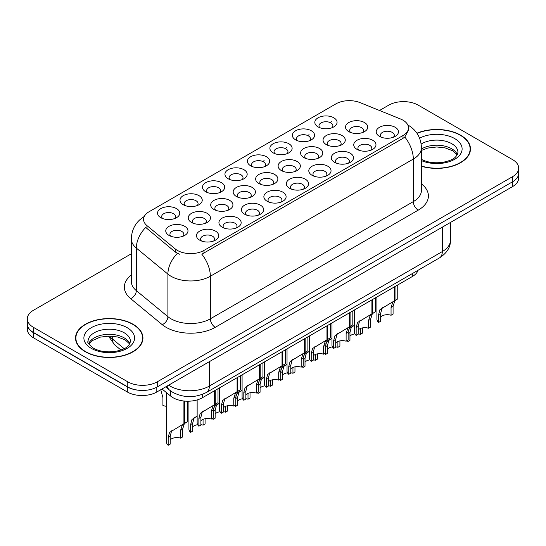 <?xml version="1.0" encoding="UTF-8"?>
<svg xmlns="http://www.w3.org/2000/svg" width="546" height="546" viewBox="0 0 546 546"><rect width="100%" height="100%" fill="white"/><g stroke="black" fill="none" stroke-linecap="round" stroke-linejoin="round"><path stroke-width="0.82" d="M318.079 126.884L318.079 126.884A11.118 6.422 180 0 1 318.079 117.799A11.118 6.422 180 0 1 333.804 117.799A11.118 6.422 180 0 1 333.804 126.884A11.118 6.422 180 0 1 318.079 126.884M331.982 127.73A6.948 4.013 0 0 0 332.889 125.744A6.948 4.013 0 0 0 330.856 122.911A6.948 4.013 0 0 0 323.28 122.038A6.948 4.013 0 0 0 318.994 125.744A6.948 4.013 0 0 0 319.901 127.73M250.669 165.8L250.669 165.8A11.118 6.422 180 0 1 250.669 156.722A11.118 6.422 180 0 1 266.393 156.722A11.118 6.422 180 0 1 266.393 165.8A11.118 6.422 180 0 1 250.669 165.8M264.571 166.653A6.948 4.013 0 0 0 265.479 164.667A6.948 4.013 0 0 0 263.445 161.828A6.948 4.013 0 0 0 255.869 160.961A6.948 4.013 0 0 0 251.583 164.667A6.948 4.013 0 0 0 252.491 166.653M228.201 178.774A11.118 6.422 180 0 1 228.194 178.774A11.118 6.422 180 0 1 228.201 169.69A11.118 6.422 180 0 1 243.925 169.697A11.118 6.422 180 0 1 243.925 178.774A11.118 6.422 180 0 1 228.201 178.774M242.103 179.627A6.948 4.013 0 0 0 243.011 177.641A6.948 4.013 0 0 0 240.977 174.802A6.948 4.013 0 0 0 233.401 173.928A6.948 4.013 0 0 0 229.108 177.641A6.948 4.013 0 0 0 230.023 179.627M205.726 191.748L205.726 191.748A11.118 6.422 180 0 1 205.726 182.664A11.118 6.422 180 0 1 221.458 182.664A11.118 6.422 180 0 1 221.458 191.748A11.118 6.422 180 0 1 205.726 191.748M219.629 192.595A6.948 4.013 0 0 0 220.543 190.609A6.948 4.013 0 0 0 218.502 187.776A6.948 4.013 0 0 0 210.933 186.903A6.948 4.013 0 0 0 206.641 190.609A6.948 4.013 0 0 0 207.548 192.595M273.137 152.825L273.137 152.825A11.118 6.422 180 0 1 273.137 143.748A11.118 6.422 180 0 1 288.868 143.748A11.118 6.422 180 0 1 288.868 152.825A11.118 6.422 180 0 1 273.137 152.825M287.039 153.679A6.948 4.013 0 0 0 287.954 151.692A6.948 4.013 0 0 0 285.913 148.853A6.948 4.013 0 0 0 278.344 147.986A6.948 4.013 0 0 0 274.051 151.692A6.948 4.013 0 0 0 274.959 153.679M295.604 139.851L295.604 139.851A11.118 6.422 180 0 1 295.604 130.774A11.118 6.422 180 0 1 311.336 130.774A11.118 6.422 180 0 1 311.336 139.851A11.118 6.422 180 0 1 295.604 139.851M309.514 140.704A6.948 4.013 0 0 0 310.421 138.718A6.948 4.013 0 0 0 308.388 135.879A6.948 4.013 0 0 0 300.812 135.012A6.948 4.013 0 0 0 296.519 138.718A6.948 4.013 0 0 0 297.433 140.704M183.258 204.723L183.258 204.723A11.118 6.422 180 0 1 183.258 195.639A11.118 6.422 180 0 1 198.983 195.639A11.118 6.422 180 0 1 198.983 204.723A11.118 6.422 180 0 1 183.258 204.723M197.161 205.569A6.948 4.013 0 0 0 198.068 203.583A6.948 4.013 0 0 0 196.034 200.744A6.948 4.013 0 0 0 188.459 199.877A6.948 4.013 0 0 0 184.173 203.583A6.948 4.013 0 0 0 185.08 205.569M160.79 217.69L160.79 217.69A11.118 6.422 180 0 1 160.79 208.613A11.118 6.422 180 0 1 176.515 208.613A11.118 6.422 180 0 1 176.515 217.69A11.118 6.422 180 0 1 160.79 217.69M174.693 218.543A6.948 4.013 0 0 0 175.6 216.557A6.948 4.013 0 0 0 173.567 213.718A6.948 4.013 0 0 0 165.991 212.851A6.948 4.013 0 0 0 161.698 216.557A6.948 4.013 0 0 0 162.612 218.543M348.778 131.634L348.778 131.634A11.118 6.422 180 0 1 348.778 122.55A11.118 6.422 180 0 1 364.503 122.55A11.118 6.422 180 0 1 364.503 131.634A11.118 6.422 180 0 1 348.778 131.634M362.68 132.48A6.948 4.013 0 0 0 363.588 130.494A6.948 4.013 0 0 0 361.554 127.662A6.948 4.013 0 0 0 353.979 126.788A6.948 4.013 0 0 0 349.686 130.494A6.948 4.013 0 0 0 350.6 132.48M326.303 144.601L326.303 144.601A11.118 6.422 180 0 1 326.303 135.524A11.118 6.422 180 0 1 342.035 135.524A11.118 6.422 180 0 1 342.035 144.601A11.118 6.422 180 0 1 326.303 144.601M340.206 145.454A6.948 4.013 0 0 0 341.12 143.468A6.948 4.013 0 0 0 339.086 140.629A6.948 4.013 0 0 0 331.511 139.762A6.948 4.013 0 0 0 327.218 143.468A6.948 4.013 0 0 0 328.132 145.454M258.893 183.524L258.893 183.524A11.118 6.422 180 0 1 258.893 174.44A11.118 6.422 180 0 1 274.624 174.44A11.118 6.422 180 0 1 274.624 183.524A11.118 6.422 180 0 1 258.893 183.524M272.795 184.377A6.948 4.013 0 0 0 273.71 182.391A6.948 4.013 0 0 0 271.676 179.552A6.948 4.013 0 0 0 264.1 178.679A6.948 4.013 0 0 0 259.807 182.391A6.948 4.013 0 0 0 260.722 184.377M303.835 157.576L303.835 157.576A11.118 6.422 180 0 1 303.835 148.498A11.118 6.422 180 0 1 319.56 148.498A11.118 6.422 180 0 1 319.56 157.576A11.118 6.422 180 0 1 303.835 157.576M317.738 158.429A6.948 4.013 0 0 0 318.646 156.443A6.948 4.013 0 0 0 316.612 153.603A6.948 4.013 0 0 0 309.036 152.737A6.948 4.013 0 0 0 304.75 156.443A6.948 4.013 0 0 0 305.658 158.429M281.367 170.55L281.367 170.55A11.118 6.422 180 0 1 281.367 161.473A11.118 6.422 180 0 1 297.092 161.473A11.118 6.422 180 0 1 297.092 170.55A11.118 6.422 180 0 1 281.367 170.55M295.27 171.403A6.948 4.013 0 0 0 296.178 169.417A6.948 4.013 0 0 0 294.144 166.578A6.948 4.013 0 0 0 286.568 165.711A6.948 4.013 0 0 0 282.275 169.417A6.948 4.013 0 0 0 283.19 171.403M191.482 222.44L191.482 222.44A11.118 6.422 180 0 1 191.482 213.363A11.118 6.422 180 0 1 207.214 213.363A11.118 6.422 180 0 1 207.214 222.44A11.118 6.422 180 0 1 191.482 222.44M205.385 223.294A6.948 4.013 0 0 0 206.299 221.307A6.948 4.013 0 0 0 204.265 218.468A6.948 4.013 0 0 0 196.69 217.601A6.948 4.013 0 0 0 192.397 221.307A6.948 4.013 0 0 0 193.311 223.294M213.957 209.466L213.957 209.466A11.118 6.422 180 0 1 213.957 200.389A11.118 6.422 180 0 1 229.682 200.389A11.118 6.422 180 0 1 229.682 209.466A11.118 6.422 180 0 1 213.957 209.466M227.859 210.319A6.948 4.013 0 0 0 228.767 208.333A6.948 4.013 0 0 0 226.733 205.494A6.948 4.013 0 0 0 219.158 204.627A6.948 4.013 0 0 0 214.865 208.333A6.948 4.013 0 0 0 215.779 210.319M236.425 196.499L236.425 196.499A11.118 6.422 180 0 1 236.425 187.415A11.118 6.422 180 0 1 252.15 187.415A11.118 6.422 180 0 1 252.15 196.499A11.118 6.422 180 0 1 236.425 196.499M250.327 197.345A6.948 4.013 0 0 0 251.242 195.359A6.948 4.013 0 0 0 249.201 192.526A6.948 4.013 0 0 0 241.625 191.653A6.948 4.013 0 0 0 237.339 195.359A6.948 4.013 0 0 0 238.247 197.345M169.014 235.415L169.014 235.415A11.118 6.422 180 0 1 169.014 226.337A11.118 6.422 180 0 1 184.739 226.337A11.118 6.422 180 0 1 184.739 235.415A11.118 6.422 180 0 1 169.014 235.415M182.917 236.268A6.948 4.013 0 0 0 183.831 234.282A6.948 4.013 0 0 0 181.791 231.443A6.948 4.013 0 0 0 174.215 230.576A6.948 4.013 0 0 0 169.929 234.282A6.948 4.013 0 0 0 170.837 236.268M222.181 227.191L222.181 227.191A11.118 6.422 180 0 1 222.181 218.113A11.118 6.422 180 0 1 237.906 218.113A11.118 6.422 180 0 1 237.906 227.191A11.118 6.422 180 0 1 222.181 227.191M236.084 228.044A6.948 4.013 0 0 0 236.998 226.058A6.948 4.013 0 0 0 234.957 223.218A6.948 4.013 0 0 0 227.389 222.352A6.948 4.013 0 0 0 223.096 226.058A6.948 4.013 0 0 0 224.003 228.044M244.649 214.216L244.649 214.216A11.118 6.422 180 0 1 244.649 205.139A11.118 6.422 180 0 1 260.381 205.139A11.118 6.422 180 0 1 260.381 214.216A11.118 6.422 180 0 1 244.649 214.216M258.551 215.069A6.948 4.013 0 0 0 259.466 213.083A6.948 4.013 0 0 0 257.432 210.244A6.948 4.013 0 0 0 249.856 209.377A6.948 4.013 0 0 0 245.564 213.083A6.948 4.013 0 0 0 246.478 215.069M267.124 201.249L267.124 201.249A11.118 6.422 180 0 1 267.124 192.165A11.118 6.422 180 0 1 282.848 192.165A11.118 6.422 180 0 1 282.848 201.249A11.118 6.422 180 0 1 267.124 201.249M281.026 202.095A6.948 4.013 0 0 0 281.934 200.109A6.948 4.013 0 0 0 279.9 197.277A6.948 4.013 0 0 0 272.324 196.403A6.948 4.013 0 0 0 268.038 200.109A6.948 4.013 0 0 0 268.946 202.095M289.592 188.274L289.592 188.274A11.118 6.422 180 0 1 289.592 179.19A11.118 6.422 180 0 1 305.316 179.19A11.118 6.422 180 0 1 305.316 188.274A11.118 6.422 180 0 1 289.592 188.274M303.494 189.128A6.948 4.013 0 0 0 304.409 187.141A6.948 4.013 0 0 0 302.368 184.302A6.948 4.013 0 0 0 294.799 183.429A6.948 4.013 0 0 0 290.506 187.141A6.948 4.013 0 0 0 291.414 189.128M312.059 175.3L312.059 175.3A11.118 6.422 180 0 1 312.059 166.223A11.118 6.422 180 0 1 327.791 166.223A11.118 6.422 180 0 1 327.791 175.3A11.118 6.422 180 0 1 312.059 175.3M325.962 176.153A6.948 4.013 0 0 0 326.877 174.167A6.948 4.013 0 0 0 324.843 171.328A6.948 4.013 0 0 0 317.267 170.461A6.948 4.013 0 0 0 312.974 174.167A6.948 4.013 0 0 0 313.889 176.153M334.534 162.326L334.534 162.326A11.118 6.422 180 0 1 334.534 153.249A11.118 6.422 180 0 1 350.259 153.249A11.118 6.422 180 0 1 350.259 162.326A11.118 6.422 180 0 1 334.534 162.326M348.437 163.179A6.948 4.013 0 0 0 349.344 161.193A6.948 4.013 0 0 0 347.311 158.354A6.948 4.013 0 0 0 339.735 157.487A6.948 4.013 0 0 0 335.449 161.193A6.948 4.013 0 0 0 336.356 163.179M357.002 149.351L357.002 149.351A11.118 6.422 180 0 1 357.002 140.274A11.118 6.422 180 0 1 372.727 140.274A11.118 6.422 180 0 1 372.727 149.351A11.118 6.422 180 0 1 357.002 149.351M370.905 150.205A6.948 4.013 0 0 0 371.819 148.219A6.948 4.013 0 0 0 369.778 145.379A6.948 4.013 0 0 0 362.21 144.513A6.948 4.013 0 0 0 357.917 148.219A6.948 4.013 0 0 0 358.824 150.205M379.47 136.384L379.47 136.384A11.118 6.422 180 0 1 379.47 127.3A11.118 6.422 180 0 1 395.202 127.3A11.118 6.422 180 0 1 395.202 136.384A11.118 6.422 180 0 1 379.47 136.384M393.373 137.23A6.948 4.013 0 0 0 394.287 135.244A6.948 4.013 0 0 0 392.253 132.412A6.948 4.013 0 0 0 384.677 131.538A6.948 4.013 0 0 0 380.385 135.244A6.948 4.013 0 0 0 381.299 137.23M199.713 240.165L199.713 240.165A11.118 6.422 180 0 1 199.713 231.088A11.118 6.422 180 0 1 215.438 231.088A11.118 6.422 180 0 1 215.438 240.165A11.118 6.422 180 0 1 199.713 240.165M213.616 241.018A6.948 4.013 0 0 0 214.523 239.032A6.948 4.013 0 0 0 212.49 236.193A6.948 4.013 0 0 0 204.914 235.326A6.948 4.013 0 0 0 200.628 239.032A6.948 4.013 0 0 0 201.535 241.018M400.491 118.973A18.769 10.831 180 0 1 402.996 120.188A18.769 10.831 180 0 1 408.49 127.853A18.769 10.831 180 0 1 402.996 135.51L203.951 250.43A18.769 10.831 180 0 1 175.307 248.983L146.97 225.621A18.769 10.831 180 0 1 143.578 219.403A18.769 10.831 180 0 1 149.072 211.746L335.988 103.829A18.769 10.831 180 0 1 360.019 102.614L400.491 118.973M418.065 270.263A20.85 12.039 180 0 1 412.326 276.542L202.484 397.693A20.85 12.039 180 0 1 170.659 396.089L162.039 388.977M421.457 166.277A33.709 19.465 0 0 0 470.468 148.935A33.709 19.465 0 0 0 460.592 135.176A33.709 19.465 0 0 0 416.932 133.197M133.081 324.263A33.709 19.465 0 0 0 96.342 320.045A33.709 19.465 0 0 0 75.532 338.029A33.709 19.465 0 0 0 85.408 351.788A33.709 19.465 0 0 0 122.14 356.006A33.709 19.465 0 0 0 142.95 338.029A33.709 19.465 0 0 0 133.081 324.263M75.88 339.776A33.709 19.465 0 0 0 75.764 340.295M408.49 127.853L408.49 130.153L404.811 137.019L402.996 138.343L201.836 254.211A24.324 14.046 60 0 1 210.34 276.256A27.805 16.052 180 0 1 171.021 276.256A27.805 16.052 180 0 1 167.902 274.112L136.329 248.075A27.805 16.052 180 0 1 131.299 238.868L131.299 281.429A27.805 16.052 0 0 0 136.329 290.636L167.902 316.673A27.805 16.052 0 0 0 171.021 318.816A27.805 16.052 0 0 0 210.34 318.816L413.315 201.624A27.805 16.052 0 0 0 421.457 190.274L421.457 147.713A27.805 16.052 180 0 1 413.315 159.063A24.324 14.046 -120 0 0 404.811 137.019M131.299 253.788L33.408 310.305A20.85 12.039 0 0 0 27.3 318.816L27.3 323.921A20.85 12.039 0 0 0 33.408 332.439L127.771 386.916A20.85 12.039 0 0 0 157.262 386.916L512.592 181.763A20.85 12.039 0 0 0 518.7 173.253L518.7 168.148A20.85 12.039 0 0 0 512.592 159.63L418.229 105.153A20.85 12.039 0 0 0 388.738 105.153L379.497 110.49M179.518 254.211L175.307 252.075L145.707 227.429A24.324 16.271 129.5 0 0 136.329 248.075L136.329 290.636A6.948 4.648 -50.5 0 1 130.637 298.614A34.753 20.066 180 0 1 131.299 275.068M27.3 318.816A20.85 12.039 0 0 0 33.408 327.327L127.771 381.811A20.85 12.039 0 0 0 157.262 381.811L512.592 176.658A20.85 12.039 0 0 0 518.7 168.148M142.724 340.295A33.709 19.465 0 0 0 142.602 339.776M470.236 151.208A33.709 19.465 0 0 0 470.12 150.689M27.348 324.747L27.348 329.286A20.85 12.039 0 0 0 33.456 337.797L127.327 391.994A20.85 12.039 0 0 0 156.818 391.994L512.544 186.616A20.85 12.039 0 0 0 518.652 178.105L518.652 174.078M27.45 325.382A20.85 12.039 0 0 0 33.456 332.691L127.327 386.889A20.85 12.039 0 0 0 139.988 390.356M197.147 399.925L197.147 422.904A10.429 6.02 180 0 0 198.874 426.214L198.874 418.434L200.205 413.383L214.619 404.641L214.619 390.69M215.26 390.315L215.26 404.265L216.209 403.719L214.947 404.873L213.315 410.094L213.315 417.874L211.295 419.048L211.295 411.261L212.981 406.006L215.22 404.293M218.004 388.732L218.004 402.689L215.26 404.265M203.754 410.913L201.733 412.08L203.754 410.913L202.17 412.25L200.894 417.267L200.894 425.047L198.874 426.214M211.295 419.048A7.644 4.416 0 0 0 200.894 420.754M166.455 392.622L166.455 441.987A10.429 6.02 180 0 0 168.175 445.304L168.175 437.517L169.506 432.466L183.92 423.723L183.92 401.017M184.562 401.078L184.562 423.355L185.517 422.809L184.248 423.955L182.617 429.176L182.617 436.964L180.596 438.131L180.596 430.344L182.282 425.088L184.521 423.375M187.305 401.214L187.305 421.771L184.562 423.355M173.055 430.002L171.035 431.163L173.055 430.002L171.471 431.333L170.195 436.35L170.195 444.137L168.175 445.304M180.596 438.131A7.644 4.416 0 0 0 170.195 439.844M160.77 389.714L162.913 397.672L162.913 405.453A10.429 6.02 180 0 0 166.455 406.313M421.457 166.052A33.361 19.26 0 0 0 470.12 148.935A33.361 19.26 0 0 0 460.346 135.312A33.361 19.26 0 0 0 417.069 133.388M85.654 351.644A33.361 19.26 0 0 0 122.011 355.821A33.361 19.26 0 0 0 142.602 338.029A33.361 19.26 0 0 0 132.835 324.406A33.361 19.26 0 0 0 96.471 320.229A33.361 19.26 0 0 0 75.88 338.029A33.361 19.26 0 0 0 85.654 351.644M219.622 387.803L219.622 409.93A10.429 6.02 180 0 0 221.342 413.24L221.342 405.46L222.672 400.409L237.087 391.666L237.087 377.716M237.735 377.341L237.735 391.298L238.684 390.745L237.414 391.898L235.783 397.119L235.783 404.907L233.763 406.074L233.763 398.287L235.449 393.031L237.687 391.318M240.472 375.764L240.472 389.714L237.735 391.298M226.221 397.938L224.201 399.106L226.221 397.938L224.638 399.276L223.362 404.293L223.362 412.073L221.342 413.24M233.763 406.074A7.644 4.416 0 0 0 223.362 407.78M242.09 374.829L242.09 396.956A10.429 6.02 180 0 0 243.809 400.273L243.809 392.485L245.14 387.435L259.562 378.692L259.562 364.742M260.203 364.373L260.203 378.323L261.152 377.777L259.889 378.924L258.258 384.145L258.258 391.932L256.231 393.1L256.231 385.312L257.924 380.057L260.162 378.344M262.94 362.79L262.94 376.74L260.203 378.323M248.689 384.971L246.676 386.131L248.689 384.971L247.106 386.302L245.837 391.318L245.837 399.106L243.809 400.273M256.231 393.1A7.644 4.416 0 0 0 245.837 394.813M264.557 361.855L264.557 383.981A10.429 6.02 180 0 0 266.284 387.298L266.284 379.511L267.615 374.46L282.029 365.718L282.029 351.767M282.671 351.399L282.671 365.349L283.62 364.803L282.357 365.95L280.726 371.178L280.726 378.958L278.706 380.125L278.706 372.345L280.391 367.089L282.63 365.376M285.408 349.815L285.408 363.766L282.671 365.349M271.157 371.997L269.144 373.157L271.157 371.997L269.581 373.327L268.304 378.344L268.304 386.131L266.284 387.298M278.706 380.125A7.644 4.416 0 0 0 268.304 381.838M287.032 348.88L287.032 371.007A10.429 6.02 180 0 0 288.752 374.324L288.752 366.543L290.083 361.493L304.497 352.75L304.497 338.793M305.139 338.424L305.139 352.375L306.094 351.829L304.825 352.975L303.194 358.203L303.194 365.984L301.174 367.151L301.174 359.37L302.859 354.115L305.098 352.402M307.883 336.841L307.883 350.798L305.139 352.375M293.632 359.022L291.612 360.189L293.632 359.022L292.049 360.353L290.772 365.376L290.772 373.157L288.752 374.324M301.174 367.151A7.644 4.416 0 0 0 290.772 368.864M188.923 401.201L188.923 429.013A10.429 6.02 180 0 0 190.643 432.33L190.643 424.542L191.974 419.492L197.147 416.086M205.091 418.727L205.091 423.989L203.064 425.157L203.064 419.335M195.523 417.028L193.509 418.188L195.523 417.028L193.939 418.359L192.67 423.375L192.67 431.163L190.643 432.33M203.064 425.157A7.644 4.416 0 0 0 200.894 424.692M197.632 424.713A7.644 4.416 0 0 0 192.67 426.87M213.397 408.831L214.448 406.524L219.622 403.112M227.559 405.753L227.559 411.015L225.539 412.182L225.539 406.367M213.117 417.99L213.117 419.355A10.429 6.02 180 0 1 212.285 418.475M217.99 404.054L215.977 405.221L217.99 404.054L216.414 405.385L215.138 410.408L215.138 418.188L213.117 419.355M225.539 412.182A7.644 4.416 0 0 0 223.362 411.718M220.099 411.739A7.644 4.416 0 0 0 215.138 413.895M235.865 395.864L236.916 393.55L242.09 390.144M250.027 392.786L250.027 398.041L248.007 399.215L248.007 393.393M235.585 405.023L235.585 406.381A10.429 6.02 180 0 1 234.753 405.501M240.465 391.079L238.445 392.246L240.465 391.079L238.882 392.417L237.606 397.433L237.606 405.214L235.585 406.381M248.007 399.215A7.644 4.416 0 0 0 245.837 398.744M242.574 398.764A7.644 4.416 0 0 0 237.606 400.921M258.333 382.889L259.384 380.576L264.557 377.17M272.502 379.811L272.502 385.073L270.475 386.24L270.475 380.419M258.053 392.048L258.053 393.407A10.429 6.02 180 0 1 257.221 392.526M262.933 378.105L260.92 379.272L262.933 378.105L261.35 379.443L260.08 384.459L260.08 392.24L258.053 393.407M270.475 386.24A7.644 4.416 0 0 0 268.304 385.769M265.042 385.797A7.644 4.416 0 0 0 260.08 387.947M309.5 335.906L309.5 358.04A10.429 6.02 180 0 0 311.22 361.35L311.22 353.569L312.551 348.519L326.972 339.776L326.972 325.825M327.614 325.45L327.614 339.4L328.562 338.854L327.3 340.008L325.669 345.229L325.669 353.009L323.642 354.183L323.642 346.396L325.334 341.141L327.573 339.428M330.35 323.867L330.35 337.824L327.614 339.4M316.1 346.048L314.087 347.215L316.1 346.048L314.516 347.386L313.247 352.402L313.247 360.183L311.22 361.35M323.642 354.183A7.644 4.416 0 0 0 313.247 355.89M331.968 322.932L331.968 345.065A10.429 6.02 180 0 0 333.695 348.375L333.695 340.595L335.026 335.544L349.44 326.801L349.44 312.851M350.082 312.476L350.082 326.433L351.03 325.88L349.768 327.034L348.136 332.255L348.136 340.042L346.116 341.209L346.116 333.422L347.802 328.166L350.041 326.453M352.818 310.899L352.818 324.85L350.082 326.433M338.568 333.074L336.554 334.241L338.568 333.074L336.991 334.411L335.715 339.428L335.715 347.208L333.695 348.375M346.116 341.209A7.644 4.416 0 0 0 335.715 342.915M354.443 309.964L354.443 332.091A10.429 6.02 180 0 0 356.163 335.408L356.163 327.62L357.493 322.57L371.908 313.827L371.908 299.877M372.549 299.508L372.549 313.459L373.505 312.913L372.236 314.059L370.604 319.28L370.604 327.068L368.584 328.235L368.584 320.447L370.27 315.192L372.508 313.479M375.293 297.925L375.293 311.875L372.549 313.459M361.043 320.106L359.022 321.266L361.043 320.106L359.459 321.437L358.183 326.453L358.183 334.241L356.163 335.408M368.584 328.235A7.644 4.416 0 0 0 358.183 329.948M376.911 296.99L376.911 319.117A10.429 6.02 180 0 0 378.631 322.433L378.631 314.646L379.961 309.596L394.383 300.853L394.383 286.903M395.024 286.534L395.024 300.484L395.973 299.938L394.71 301.085L393.079 306.313L393.079 314.093L391.052 315.26L391.052 307.48L392.745 302.218L394.983 300.512M397.761 284.951L397.761 298.901L395.024 300.484M383.51 307.132L381.497 308.292L383.51 307.132L381.927 308.463L380.658 313.479L380.658 321.266L378.631 322.433M391.052 315.26A7.644 4.416 0 0 0 380.658 316.973M280.808 369.915L281.859 367.601L287.032 364.196M294.97 366.837L294.97 372.099L292.949 373.266L292.949 367.444M280.528 379.074L280.528 380.439A10.429 6.02 180 0 1 279.695 379.559M285.401 365.137L283.388 366.298L285.401 365.137L283.824 366.468L282.548 371.485L282.548 379.272L280.528 380.439M292.949 373.266A7.644 4.416 0 0 0 290.772 372.802M287.51 372.822A7.644 4.416 0 0 0 282.548 374.979M303.276 356.941L304.327 354.627L309.5 351.221M317.438 353.863L317.438 359.125L315.417 360.292L315.417 354.47M302.996 366.1L302.996 367.465A10.429 6.02 180 0 1 302.163 366.584M307.876 352.163L305.856 353.323L307.876 352.163L306.292 353.494L305.016 358.51L305.016 366.298L302.996 367.465M315.417 360.292A7.644 4.416 0 0 0 313.247 359.828M309.985 359.848A7.644 4.416 0 0 0 305.016 362.005M325.744 343.966L326.795 341.66L331.968 338.247M339.912 340.888L339.912 346.15L337.885 347.317L337.885 341.503M325.464 353.125L325.464 354.49A10.429 6.02 180 0 1 324.631 353.61M330.344 339.189L328.33 340.356L330.344 339.189L328.76 340.52L327.491 345.536L327.491 353.323L325.464 354.49M337.885 347.317A7.644 4.416 0 0 0 335.715 346.853M332.453 346.874A7.644 4.416 0 0 0 327.491 349.03M348.218 330.999L349.269 328.685L354.443 325.28M362.38 327.914L362.38 333.176L360.36 334.35L360.36 328.528M347.939 340.158L347.939 341.516A10.429 6.02 180 0 1 347.106 340.636M352.812 326.215L350.798 327.382L352.812 326.215L351.235 327.552L349.959 332.569L349.959 340.349L347.939 341.516M360.36 334.35A7.644 4.416 0 0 0 358.183 333.879M354.92 333.899A7.644 4.416 0 0 0 349.959 336.056M203.951 250.43L203.951 253.262M175.307 248.983L175.307 252.075M146.97 225.621L146.97 228.713M402.996 135.51L402.996 138.343M412.326 273.58L412.326 276.542M170.659 390.963L170.659 396.089M202.484 394.335L202.484 397.693M215.254 327.327A6.948 4.013 60 0 1 210.34 318.816L210.34 276.256L413.315 159.063L413.315 201.624A6.948 4.013 60 0 0 418.229 210.142L215.254 327.327A34.753 20.066 180 0 1 166.107 327.327A34.753 20.066 180 0 1 162.21 324.652L130.637 298.614M177.382 253.364A24.324 16.271 129.5 0 0 167.902 274.112L167.902 316.673A6.948 4.648 -50.5 0 1 162.21 324.652M262.708 161.459L264.134 160.633M285.183 148.485L286.602 147.666M307.651 135.51L309.077 134.691M330.118 122.543L331.545 121.717M421.457 183.913A34.753 20.066 180 0 1 418.229 210.142M157.262 381.811L157.262 386.916M127.771 381.811L127.771 386.916M512.592 176.658L512.592 181.763M33.408 327.327L33.408 332.439M168.618 385.183A27.805 16.052 0 0 0 170.038 386.063A27.805 16.052 0 0 0 209.357 386.063L442.315 251.57A27.805 16.052 0 0 0 450.457 240.22C450.662 247.12 446.983 253.023 439.434 257.93L206.477 392.431A13.903 8.026 60 0 0 209.357 386.063L209.357 361.664M442.315 227.163L442.315 251.57A13.903 8.026 60 0 1 439.434 257.93M167.137 386.036A13.903 9.296 129.5 0 0 169.465 390.042L165.65 386.896M512.544 186.616L512.544 181.791M156.818 391.994L156.818 387.162M127.327 391.994L127.327 386.889M33.456 337.797L33.456 332.691M109.562 336.07A27.805 16.052 0 0 0 112.271 338.861L112.271 336.186M120.946 350.034L114.817 344.983A13.903 9.296 129.5 0 1 112.271 338.861L124.167 348.669M211.295 411.261L213.315 410.094M198.874 418.434L200.894 417.267M180.596 430.344L182.617 429.176M168.175 437.517L170.195 436.35M457.357 154.593A21.185 12.23 0 0 0 451.74 148.799A21.185 12.23 0 0 0 421.457 148.99M420.911 159.077C427.027 162.421 434.466 163.486 443.229 162.271C451.003 160.374 456.32 158.831 457.944 152.341A21.185 12.23 0 0 0 451.74 143.694A21.185 12.23 0 0 0 421.191 144.042M421.457 160.606A25.355 14.64 0 0 0 455.876 158.552A25.355 14.64 0 0 0 454.688 138.582A25.355 14.64 0 0 0 419.601 138.158M129.839 343.687A21.185 12.23 0 0 0 124.222 337.892A21.185 12.23 0 0 0 103.487 334.766A21.185 12.23 0 0 0 88.643 343.687M124.222 332.78A21.185 12.23 0 0 0 101.133 330.132A21.185 12.23 0 0 0 88.056 341.427C86.944 342.083 88.725 344.335 93.4 348.171C99.509 351.508 106.948 352.573 115.711 351.358C123.485 349.467 128.801 347.918 130.426 341.427A21.185 12.23 0 0 0 124.222 332.78M91.312 348.375A25.355 14.64 0 0 0 127.17 348.375A25.355 14.64 0 0 0 127.17 327.675A25.355 14.64 0 0 0 91.312 327.675A25.355 14.64 0 0 0 91.312 348.375M233.763 398.287L235.783 397.119M221.342 405.46L223.362 404.293M256.231 385.312L258.258 384.145M243.809 392.485L245.837 391.318M278.706 372.345L280.726 371.178M266.284 379.511L268.304 378.344M301.174 359.37L303.194 358.203M288.752 366.543L290.772 365.376M190.643 424.542L192.67 423.375M213.315 411.459L215.138 410.408M235.783 398.484L237.606 397.433M258.258 385.51L260.08 384.459M323.642 346.396L325.669 345.229M311.22 353.569L313.247 352.402M346.116 333.422L348.136 332.255M333.695 340.595L335.715 339.428M368.584 320.447L370.604 319.28M356.163 327.62L358.183 326.453M391.052 307.48L393.079 306.313M378.631 314.646L380.658 313.479M280.726 372.536L282.548 371.485M303.194 359.561L305.016 358.51M325.669 346.594L327.491 345.536M348.136 333.62L349.959 332.569M421.457 147.713C420.986 137.715 416.591 130.221 408.278 125.225L407.814 124.966M144.485 216.38C136.166 221.376 131.77 228.87 131.299 238.868M206.477 392.431C195.291 398.048 184.104 398.048 172.918 392.431L169.465 390.042M450.457 240.22L450.457 222.461M114.817 344.983L108.388 336.077M457.193 154.893L452.6 150.71L445.147 147.898L436.739 146.976L427.777 148.041L421.457 150.403M470.12 151.72L470.12 148.935M129.675 343.987L125.089 339.796L117.629 336.991L109.22 336.07L100.259 337.128L91.892 340.765L88.807 343.987M142.602 340.813L142.602 338.029M75.88 340.813L75.88 338.029"/></g></svg>
